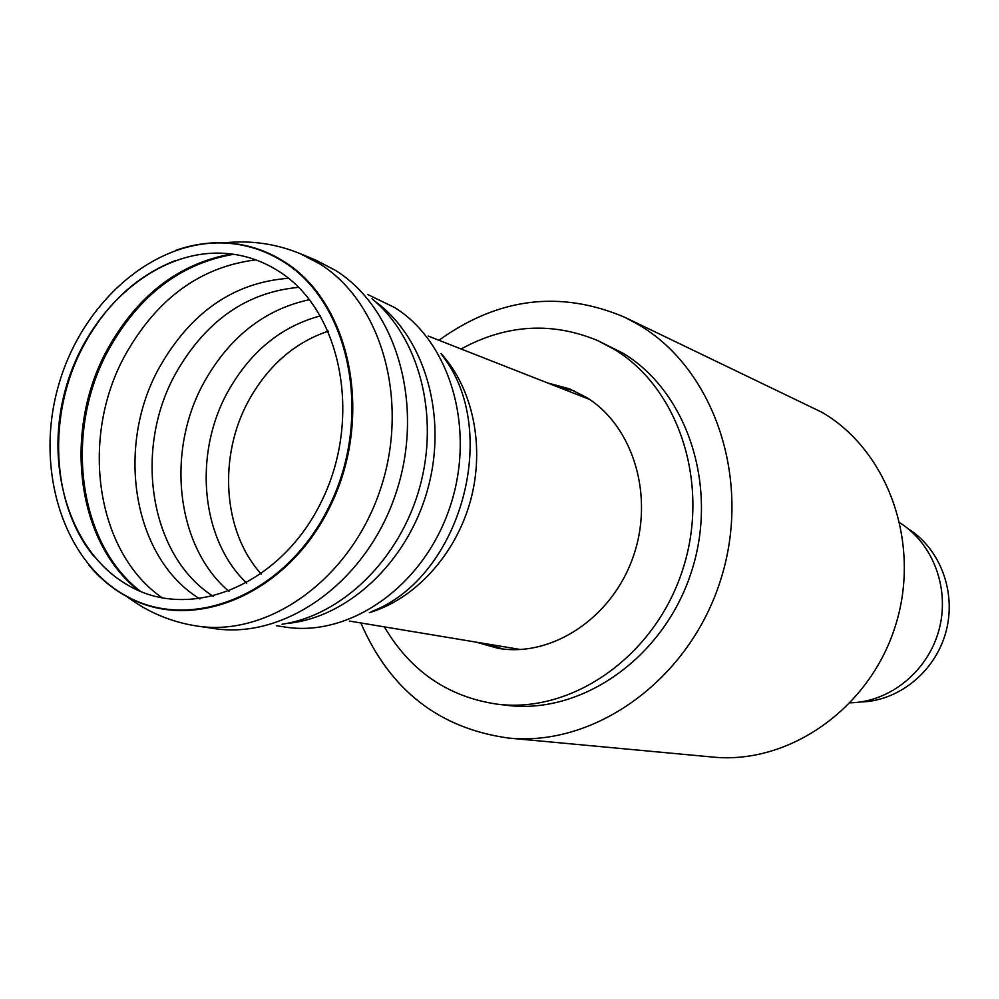 <?xml version="1.0" encoding="UTF-8"?>
<svg xmlns="http://www.w3.org/2000/svg" width="999" height="999" viewBox="0 0 999 999"><rect width="100%" height="100%" fill="white"/><g stroke="black" fill="none" stroke-linecap="round" stroke-linejoin="round"><path stroke-width="1.5" d="M438.936 340.272C498.351 297.59 560.289 289.935 624.75 317.27L822.165 412.4C888.461 451.123 921.69 544.243 895.166 626.598C869.13 709.103 788.648 764.735 712.774 757.067L508.528 738.061C439.173 728.446 389.96 690.084 360.864 622.964M624.75 317.27L638.898 324.887C714.747 369.48 752.447 480.669 720.591 580.069C689.322 679.657 595.279 746.952 508.528 738.061M278.896 271.353C341.246 310.439 362.724 417.32 321.878 500.661C281.83 584.49 191.92 621.69 129.408 586.038C70.267 553.409 43.731 467.295 65.509 389.26C86.863 311.114 153.846 250.824 221.341 253.172C241.945 253.958 261.139 260.015 278.896 271.353M283.903 262.075C349.95 303.209 373.052 416.246 330.007 504.695C287.787 593.656 192.707 633.354 126.448 596.103C63.249 561.75 34.865 470.129 58.029 387.2C80.719 304.133 152.098 240.06 223.963 243.007C245.404 243.956 265.384 250.312 283.903 262.075M907.679 528.471C940.334 548.501 956.88 592.632 945.803 632.392C934.902 672.202 898.051 701.585 859.752 702.01M900.024 522.964C933.453 543.893 950.274 589.422 938.848 630.469C927.584 671.553 889.797 701.997 850.349 702.809M461.101 348.976C506.181 324.4 551.623 321.566 597.439 340.472L622.901 353.147C688.086 392.145 719.355 488.436 690.921 573.339C663.011 658.428 581.356 714.884 506.855 705.319L497.002 704.145C447.977 696.852 410.427 671.091 384.353 626.86M597.439 340.472L613.935 349.151C679.482 388.386 710.913 485.427 682.255 571.041C654.108 656.842 571.928 713.773 497.002 704.145M502.947 649L486.001 643.768M557.017 386.638L574.238 390.846M547.639 382.954L569.655 388.898L586.613 397.49C633.566 426.473 654.707 496.84 632.916 557.554C611.513 618.418 551.648 657.567 498.014 648.314L476.073 642.12M140.572 591.42C77.273 542.782 63.899 430.906 108.541 349.887C138.923 295.329 180.644 263.461 233.679 254.283M231.506 253.983C178.871 263.486 137.475 295.329 107.318 349.525C62.887 430.232 75.874 541.583 138.549 590.559M162.475 598.014C95.504 552.022 79.558 437.45 125.225 355.02C156.98 298.489 200.524 266.783 255.856 259.865M94.068 556.518C50.637 504.183 46.953 413.149 83.816 345.217C106.394 303.733 137.075 275.449 175.861 260.377M261.238 574.038C222.64 531.693 217.857 455.869 249.026 399.95C268.331 365.434 294.755 342.495 328.321 331.131M246.716 583.141C200.724 539.56 193.082 454.058 227.909 391.608C250.362 351.598 281.243 326.348 320.529 315.859M228.971 591.433C175.924 546.465 165.609 451.286 204.121 382.192C229.645 336.788 264.797 309.278 309.565 299.65M213.311 596.391C149.625 555.919 133.117 449.587 175.674 373.501C205.607 320.879 246.603 292.158 298.664 287.35M199.962 598.95C132.842 558.166 114.935 446.965 159.328 367.52C190.809 312.15 233.878 282.405 288.524 278.296M175.437 250.449C191.683 244.73 208.054 242.183 224.563 242.819C246.041 243.768 266.071 250.137 284.628 261.925C350.811 303.122 373.976 416.383 330.831 505.007C288.536 594.143 193.244 633.903 126.861 596.578C112.363 588.648 99.625 578.071 88.611 564.822M223.963 243.007L224.563 242.819C250.737 240.135 275.874 243.706 299.962 253.559L319.855 263.948C382.317 302.909 410.264 402.747 379.857 490.909C349.987 579.27 268.481 637.275 197.09 626.048M299.962 253.559L315.934 260.19L335.539 270.429C397.565 309.066 425.399 407.779 395.367 494.905C365.871 582.242 285.115 639.61 214.198 628.558L197.078 626.048C171.353 622.14 147.939 612.325 126.861 596.578L126.448 596.103M371.978 298.751C419.081 337.312 439.71 415.197 419.767 487.125C399.962 559.09 342.257 615.334 282.043 624.238M375.137 301.448C424.912 337.4 447.964 416.308 427.684 489.285C407.629 562.325 347.352 618.231 286.189 623.538M367.782 294.543L394.767 307.605C451.261 342.832 476.461 431.493 449.25 509.115C422.54 586.925 349.275 637.624 284.715 626.997L276.323 625.699M442.12 355.319C501.61 430.432 460.926 577.747 371.316 611.675M440.946 353.434C473.139 388.574 485.239 447.215 470.392 501.086C455.494 554.944 415.01 599.063 369.343 612.687M349.388 621.053L520.504 649.512M428.109 336.026L589.572 399.425"/></g></svg>
